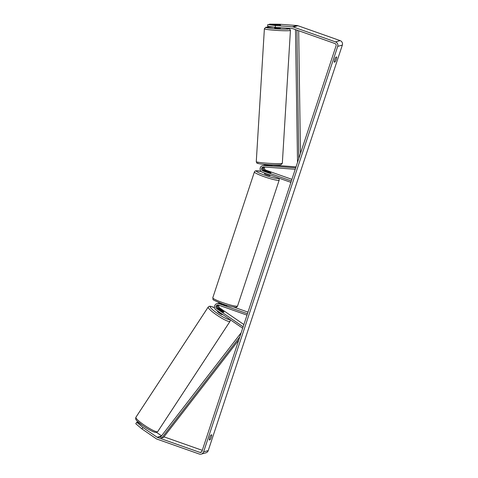 <?xml version="1.0" encoding="UTF-8"?>
<svg xmlns="http://www.w3.org/2000/svg" width="478" height="478" viewBox="0 0 478 478"><rect width="100%" height="100%" fill="white"/><g stroke="black" fill="none" stroke-linecap="round" stroke-linejoin="round"><path stroke-width="0.72" d="M295.703 167.862L263.76 165.49A3.519 3.448 -105.3 0 0 262.619 165.603L263.599 165.334A3.519 3.448 74.7 0 1 264.746 165.221L271.994 165.597L272.096 164.856M262.619 165.603A3.519 3.448 -105.3 0 0 262.452 172.313L290.911 182.357M295.231 169.296L263.671 166.953A2.055 2.008 -105.3 0 0 262.906 170.933L291.365 180.977M264.059 166.977A2.055 2.008 -105.3 0 0 264.818 170.407L270.267 172.331A2.934 0.335 -161.7 0 1 270.954 172.803A2.934 0.335 -161.7 0 1 269.341 172.588L263.892 170.664A2.055 2.008 74.7 0 1 263.515 166.947M264.776 167.031A2.055 2.008 -105.3 0 0 265.798 170.138L291.903 179.352M266.228 164.695A3.519 3.448 -105.3 0 0 265.511 164.808L264.525 165.077A3.519 3.448 -105.3 0 0 264.071 165.239M296.031 166.882L272.078 165.101M266.21 165.006L265.672 164.97A3.519 3.448 -105.3 0 0 264.525 165.077M217.866 304.97A2.055 2.008 -105.3 0 0 217.771 308.441L222.479 311.674A2.934 0.454 33.3 0 0 223.901 312.206A2.934 0.454 33.3 0 0 223.955 312.17A2.934 0.454 33.3 0 0 223.405 311.423L218.697 308.19A2.055 2.008 74.7 0 1 218.386 305.036M242.669 328.237L215.996 309.923A3.519 3.448 74.7 0 1 219.002 303.697L247.461 313.741M226.805 305.334A2.934 0.335 -161.7 0 1 227.044 305.567A2.934 0.335 -161.7 0 1 225.437 305.352L219.982 303.428A3.519 3.448 -105.3 0 0 217.956 303.357L216.97 303.626M243.141 326.803L216.791 308.716A2.055 2.008 74.7 0 1 218.542 305.084L247.001 315.127M243.888 324.538L219.683 307.922A2.055 2.008 74.7 0 1 219.014 305.251M233.491 307.001L247.998 312.116M218.428 303.261A3.519 3.448 74.7 0 1 219.946 302.986M219.39 309.499L222.814 311.847A2.934 0.454 33.3 0 0 223.901 312.206A2.934 0.454 33.3 0 0 223.955 312.17A2.934 0.454 33.3 0 0 223.62 311.626L220.197 309.278A2.934 0.454 33.3 0 0 219.109 308.913A2.934 0.454 33.3 0 0 219.055 308.955A2.934 0.454 33.3 0 0 219.39 309.499L219.366 309.535M217.52 311.339A2.934 0.454 33.3 0 0 217.466 311.375A2.934 0.454 33.3 0 0 219.504 313.251A2.934 0.454 33.3 0 0 222.312 314.632A2.934 0.454 33.3 0 0 222.366 314.59A2.934 0.454 33.3 0 0 222.378 314.524M209.245 440.005A2.934 0.496 -70.6 0 1 209.74 437.603A2.934 0.496 -70.6 0 1 210.894 435.022L211.742 434.789A2.934 0.496 -70.6 0 1 211.246 437.191A2.934 0.496 -70.6 0 1 210.099 439.766L209.245 440.005M334.702 59.768A2.934 0.496 109.4 0 0 334.2 62.17L335.054 61.937A2.934 0.496 109.4 0 0 336.201 59.356A2.934 0.496 109.4 0 0 336.697 56.96L335.849 57.193A2.934 0.496 109.4 0 0 334.702 59.768M279.875 24.922L269.544 24.133L269.526 24.456M267.77 24.617L275.376 25.531L275.268 27.288L267.662 26.374L267.77 24.617L279.875 24.898M275.268 27.288L292.297 28.555A1.763 1.721 74.7 0 1 292.739 28.644L334.988 43.552A1.763 1.721 74.7 0 1 336.076 45.792L201.973 451.286A1.763 1.721 74.7 0 1 199.786 452.367L157.537 437.454A1.763 1.721 74.7 0 1 157.137 437.25L142.916 427.487L141.96 428.939L135.776 423.735L136.732 422.277L142.916 427.487M275.376 25.531L292.405 26.798A3.519 3.448 74.7 0 1 293.289 26.983L335.538 41.897A3.519 3.448 74.7 0 1 337.713 46.366L203.61 451.859A3.519 3.448 74.7 0 1 199.236 454.022L156.993 439.115A3.519 3.448 74.7 0 1 156.181 438.702L141.96 428.939M269.544 24.133L280.006 24.264L297.035 25.531A3.519 3.448 74.7 0 1 297.919 25.716L340.163 40.624A3.519 3.448 74.7 0 1 342.338 45.099L208.235 450.593A3.519 3.448 74.7 0 1 205.893 452.833L201.268 454.1M142.593 425.486L137.58 422.044L136.732 422.277M138.303 422.098L138.1 422.403M146.692 428.216A2.934 0.454 -146.7 0 1 146.202 427.965L144.846 427.039M161.558 435.84L156.515 432.381M202.284 450.342L163.996 436.832M334.224 61.644L335.054 61.937M209.268 439.479L210.099 439.766M274.611 27.204L274.569 27.933L277.198 28.292L280.365 28.327L280.461 27.67M276.045 24.635L280.616 25.077L276.045 24.635M270.769 165.651L266.688 165.053L266.67 165.364M264.681 173.102L264.471 173.729A2.934 0.335 18.3 0 0 266.676 174.805A2.934 0.335 18.3 0 0 270.04 175.569L270.213 175.056M265.81 171.339L269.712 172.678A2.934 0.335 18.3 0 0 270.954 172.803A2.934 0.335 18.3 0 0 270.524 172.456L266.628 171.082A2.934 0.335 18.3 0 0 265.386 170.963A2.934 0.335 18.3 0 0 265.822 171.303M221.9 304.104L222.001 303.799A2.934 0.335 18.3 0 0 223.776 304.528A2.934 0.335 18.3 0 0 225.897 305.167L225.801 305.448M296.928 30.12L298.792 158.517M298.678 30.741L300.465 153.474M295.482 29.612L297.531 162.329M238.767 340.025L163.446 437.543L161.713 438.021L239.789 336.93M161.713 438.021L160.578 437.107L240.954 333.041M264.746 165.221L263.76 165.49M263.892 170.664L262.906 170.933M265.798 170.138L264.818 170.407M266.222 164.814L265.672 164.97M219.982 303.428L219.002 303.697M217.771 308.441L216.791 308.716M219.683 307.922L218.697 308.19M157.483 431.754A13.049 2.02 -146.7 0 1 144.971 425.629A13.049 2.02 -146.7 0 1 135.907 417.276C134.993 419.744 136.487 420.532 141.978 425.044C147.636 429.172 154.848 433.14 156.67 432.345L157.734 431.586A13.049 2.02 -146.7 0 1 157.483 431.754M214.538 307.766L210.565 306.261L209.268 306.284L208.211 307.037A13.049 2.02 33.3 0 0 217.275 315.396A13.049 2.02 33.3 0 0 229.787 321.515A13.049 2.02 33.3 0 0 230.032 321.353L157.734 431.586M229.631 319.286A11.586 1.792 -146.7 0 1 229.38 319.483A11.586 1.792 -146.7 0 1 217.633 313.61A11.586 1.792 -146.7 0 1 210.451 306.488A11.586 1.792 -146.7 0 1 214.55 307.802M208.235 450.593L203.61 451.859M342.338 45.099L337.713 46.366M161.367 436.091L157.137 437.25M161.056 436.492L157.537 437.454M201.656 451.853L199.786 452.367M297.035 25.531L292.405 26.798M297.919 25.716L293.289 26.983M340.163 40.624L335.538 41.897M282.331 163.261L290.433 30.365A13.049 0.878 -176.5 0 1 290.176 30.52A13.049 0.878 -176.5 0 1 276.087 30.365A13.049 0.878 -176.5 0 1 264.382 28.776L256.274 161.672A13.049 0.878 3.5 0 0 267.985 163.261A13.049 0.878 3.5 0 0 282.074 163.41A13.049 0.878 3.5 0 0 282.331 163.261L281.022 164.719C279.779 165.328 266.449 164.779 260.552 163.924C255.234 163.195 257.015 162.741 256.274 161.672M274.282 27.168A11.586 0.777 3.5 0 0 266.162 27.27A11.586 0.777 3.5 0 0 275.209 28.74A11.586 0.777 3.5 0 0 288.832 28.955A11.586 0.777 3.5 0 0 285.719 28.065M280.55 164.767A11.586 0.777 -176.5 0 1 266.927 164.552A11.586 0.777 -176.5 0 1 257.875 163.082M237.566 305.98C237.034 307.109 236.084 307.503 234.71 307.163C230.348 306.434 226.243 305.346 222.401 303.894C209.896 298.631 213.803 300.375 212.788 297.782A13.049 1.5 18.3 0 0 222.605 302.586A13.049 1.5 18.3 0 0 237.566 305.98L279.188 180.128A13.049 1.5 -161.7 0 1 264.226 176.735A13.049 1.5 -161.7 0 1 254.41 171.931L255.18 171.005L256.059 170.742L261.125 171.471A11.586 1.332 18.3 0 0 256.447 171.387A11.586 1.332 18.3 0 0 264.973 175.277A11.586 1.332 18.3 0 0 277.915 177.774M219.677 302.879L218.882 303.1M208.211 307.037L135.907 417.276M217.663 311.07L217.466 311.375M230.032 321.353L230.211 319.68M290.433 30.365L289.638 28.919L285.838 28.071M274.235 27.162L266.485 27.174L265.684 27.318L264.382 28.776M266.186 165.328L266.24 164.504M212.788 297.782L254.41 171.931M221.41 303.93L221.529 303.578M279.188 180.128L279.122 178.921L278.19 177.87"/></g></svg>
